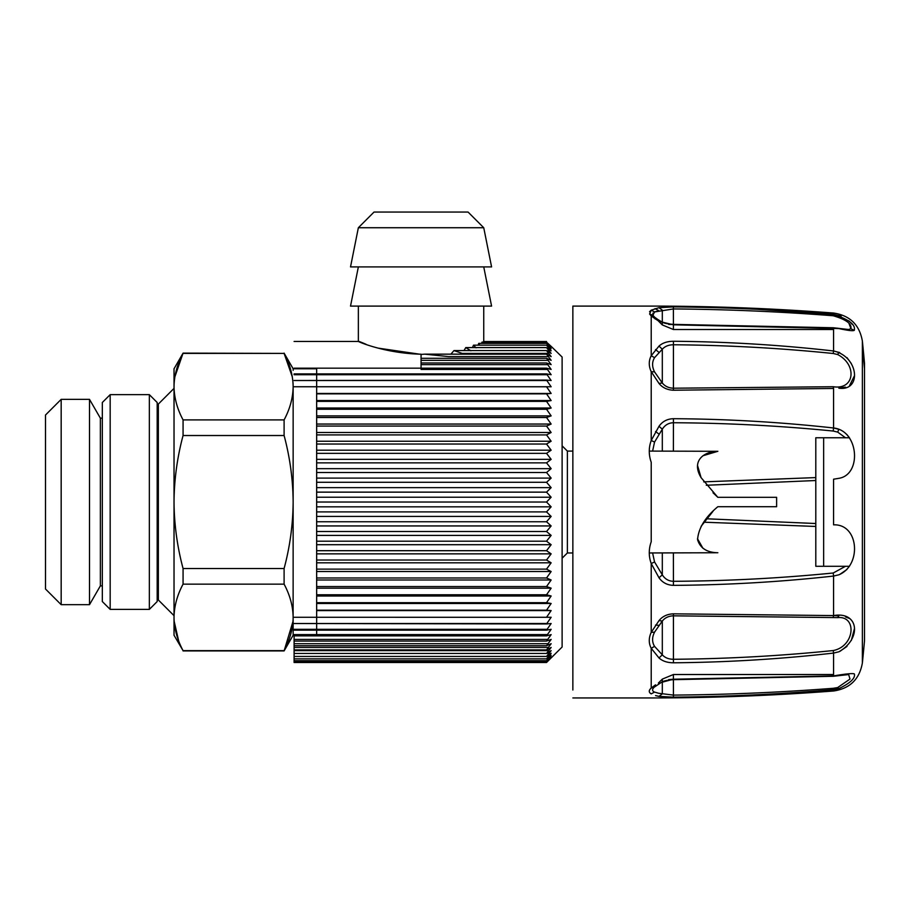 <?xml version="1.0" encoding="UTF-8"?>
<svg xmlns="http://www.w3.org/2000/svg" width="910" height="910" viewBox="0 0 910 910"><rect width="100%" height="100%" fill="white"/><g stroke="black" fill="none" stroke-linecap="round" stroke-linejoin="round"><path stroke-width="1.36" d="M849.451 566.282L815.804 566.282L815.804 437.755L849.474 437.755M864.5 368.846L864.5 640.811A1567.384 1567.384 0 0 1 862.373 662.958L862.373 341.079A1567.384 1567.384 0 0 1 864.5 363.226L864.5 368.846A1567.384 1503.98 180 0 0 862.373 347.586M839.748 651.446L846.982 646.407M851.305 640.492L854.513 628.378M849.587 618.527L845.492 616.889M837.701 617.606L673.389 615.831C668.668 616.002 664.971 617.742 662.309 621.041L654.552 632.154C651.947 637.33 651.947 642.062 654.552 646.362L662.309 654.836C664.982 657.759 668.668 659.238 673.389 659.272C726.828 658.863 780.109 655.951 833.219 650.548C854.786 646.407 857.345 615.66 837.701 617.606L838.849 615.854L833.571 615.581L673.434 613.829C667.292 614.068 662.48 616.332 658.999 620.62L651.219 632.348L651.219 563.54L658.999 577.77C662.48 582.65 667.292 585.176 673.434 585.346C726.976 585.039 780.359 581.945 833.571 576.053L833.219 573.004L845.492 566.282M839.6 574.54L846.812 569.58M849.451 437.755L846.812 434.457M839.6 429.509L833.571 427.984C780.359 422.092 726.976 418.998 673.434 418.702C667.292 418.873 662.48 421.398 658.999 426.278L651.219 440.497L651.219 371.689C648.625 366.07 648.625 360.747 651.219 355.73L651.219 316.009L649.615 314.018L651.219 310.173L658.999 307.682L673.434 306.897C726.976 307.364 780.359 309.878 833.571 314.428C848.905 319.421 855.798 324.711 854.262 330.319L854.399 330.046M839.748 352.591L833.571 350.976C858.949 356.584 861.952 391.539 838.849 388.195L845.492 387.148M849.587 385.51L854.513 375.659M851.305 363.545L846.982 357.63M852.226 324.347L848.859 320.809M841.159 316.145L833.571 314.428L756.54 309.275M833.571 314.428C833.571 312.585 833.571 312.585 833.571 314.428L833.219 315.759C846.243 319.592 852.101 323.926 850.804 328.749L854.262 330.319C853.193 331.149 848.052 330.558 838.849 328.555L673.434 324.813L658.999 321.344L651.219 316.009L654.552 317.146L652.936 315.247L654.552 311.948L673.389 308.934C726.828 309.366 780.109 311.641 833.219 315.759C780.097 311.641 726.828 309.366 673.389 308.934L673.434 306.897L658.999 307.682L662.309 310.173L662.309 322.14M652.936 315.247L649.615 314.018M654.552 317.146L658.01 319.615L655.018 318.887M657.976 319.592L661.354 321.628L658.999 321.344M701.462 325.075L668.645 324.438M833.571 329.511L673.389 329.511L673.434 324.813M850.804 328.749L848.586 329.511L833.367 327.759L673.411 324.37L673.389 308.934M837.701 328.191L838.849 328.555L837.701 328.191M850.895 328.521L849.064 323.653M846.209 320.798L839.657 317.101M837.701 316.521L838.849 315.395M652.948 313.097L652.914 315.224M655.018 308.615L658.863 310.708L654.552 311.948L651.219 310.173L649.547 311.721M837.701 354.559L833.219 353.501C780.097 348.086 726.828 345.174 673.389 344.776C668.668 344.799 664.971 346.278 662.309 349.212L654.552 357.675C651.947 361.975 651.947 366.719 654.552 371.883L662.309 383.008C664.982 386.306 668.668 388.035 673.389 388.206L833.219 386.727C854.786 390.162 857.345 364.808 837.701 354.559L838.849 352.25M833.219 386.727L833.571 388.456L673.434 390.219L673.434 341.261C667.292 341.318 662.48 342.922 658.999 346.084L651.219 355.73L654.552 357.675M658.999 346.084L662.309 349.212L662.309 383.008L658.999 383.428C662.48 387.705 667.292 389.969 673.434 390.219M654.552 371.883L651.219 371.689L658.999 383.428M658.863 352.295L655.553 349.565M833.219 353.501L833.571 350.976C780.359 344.947 726.976 341.705 673.434 341.261M845.47 437.755L837.701 432.102L838.849 429.236M703.714 481.856L815.804 477.591M706.274 485.269L815.804 480.514M837.701 432.102L833.219 431.044C780.097 425.778 726.828 423.013 673.389 422.74C668.668 422.854 664.971 425.004 662.309 429.19L654.552 442.078L652.606 451.087M658.863 434.002L655.553 431.522M662.309 451.087L662.309 429.19L658.999 426.278M673.389 451.087L673.434 418.702M652.606 552.962L654.552 561.959L662.309 574.858C664.982 579.044 668.668 581.183 673.389 581.297C726.828 581.024 780.109 578.26 833.219 573.004M673.389 552.962L673.434 585.346M662.309 552.962L662.309 574.858L658.999 577.77M654.552 561.959L651.219 563.54C648.625 556.385 648.625 549.128 651.219 541.746L651.219 462.291C648.625 454.92 648.625 447.652 651.219 440.497L654.552 442.078M815.804 526.458L703.714 522.192M815.804 523.523L706.274 518.768M833.219 650.548L833.571 653.073C780.359 659.102 726.976 662.332 673.434 662.787L673.434 613.829M658.999 620.62L662.309 621.041L662.309 654.836L658.999 657.964C662.48 661.126 667.292 662.73 673.434 662.787M654.552 646.362L651.219 648.307L658.999 657.964M658.863 625.318L655.553 625.079M658.339 693.238L673.389 695.104C726.828 694.671 780.109 692.408 833.219 688.29L837.723 687.562M833.219 688.29L833.571 689.621C780.359 694.159 726.976 696.673 673.434 697.151L658.999 696.366L667.474 697.106M673.411 679.679C667.132 680.088 663.106 681.01 661.342 682.42L673.434 679.224L833.571 675.903C846.311 673.764 853.25 673.127 854.388 673.98C855.457 678.223 850.281 683.114 838.849 688.642L837.701 687.528L849.997 679.076L848.677 674.56L833.367 676.278L673.411 679.679L673.434 697.151M662.309 681.909L662.309 693.864L658.999 696.366L655.553 695.581L658.999 696.366M655.553 684.82L651.219 688.04L655.553 684.82M572.856 690.019L572.856 306.101L651.219 306.101C712.098 306.101 772.874 308.41 833.571 313.04C849.917 315.463 859.506 324.813 862.373 341.079M658.863 693.34L654.552 692.089C651.947 690.952 651.947 689.223 654.552 686.891L651.219 688.04L651.219 648.307C648.625 643.29 648.625 637.978 651.219 632.348L654.552 632.154M654.244 687.175L661.274 682.455M654.552 692.089L651.219 693.875C651.219 699.289 651.219 699.289 651.219 693.875C648.625 692.351 648.625 690.394 651.219 688.04M668.645 679.599L673.434 679.235M833.571 674.526L673.389 674.526L673.389 679.213L701.462 678.962M838.849 688.642L833.571 689.621C833.571 691.452 833.571 691.452 833.571 689.621M833.219 617.31L833.571 615.581C858.949 611.088 861.952 638.82 838.849 651.799L833.571 653.073L833.571 675.903M833.219 431.044L833.571 427.984C858.949 430.601 861.952 474.736 838.849 478.33L833.571 479.195L833.571 524.842C858.949 523.762 861.952 565.246 838.849 574.813L833.571 576.053L833.571 615.581M823.641 437.755L823.641 566.282M572.856 552.962L567.374 552.962L567.374 451.087L562.118 445.832M697.492 538.72L702.952 548.298M649.274 552.962L717.842 552.745C706.922 552.529 700.165 548.173 697.572 539.675C698.436 528.187 705.193 517.198 717.842 506.711L776.617 506.711L776.617 497.326L717.842 497.326L701.041 477.602C691.077 460.949 703.748 451.44 717.842 451.303L702.952 455.739M697.492 465.328L701.098 477.704M713.008 492.754L717.842 497.326M713.008 511.295L701.098 526.344M649.274 451.087L717.842 451.303M476.078 227.727L358.358 227.727L350.521 266.914L491.582 266.914L483.745 227.727L476.078 227.727M483.745 227.727L468.07 212.053L374.033 212.053L358.358 227.727M483.745 266.914L491.582 306.101L350.521 306.101L358.358 266.914M546.535 645.747L294.101 645.747L294.101 641.072L546.535 641.072L551.141 639.423L546.535 645.747L551.141 643.7L546.535 649.888L551.141 647.442L546.535 653.46L551.141 650.639L546.535 656.451L551.141 653.266L546.535 658.863L551.141 655.325L546.535 660.683L551.141 656.792L546.535 661.9L551.141 657.68L546.535 662.503L562.118 647.01L562.118 357.038L550.834 346.062M550.118 657.68L551.141 656.792M549.265 656.792L551.141 655.325M548.218 655.325L549.458 655.325L551.141 653.266M548.218 348.723L549.458 348.723L551.141 350.782L546.535 345.174L549.265 347.245M550.118 346.357L546.535 342.149L551.141 346.357M551.141 348.723L546.535 343.366L551.141 347.245M470.891 350.782L465.772 347.586L464.02 350.589L465.772 347.586L546.535 347.586L551.141 350.782M546.535 347.586L551.141 353.41L546.535 350.589L551.141 356.595L546.535 354.161L551.141 360.337L546.535 358.29L551.141 364.626L546.535 362.976L551.141 369.426L546.535 368.175L551.141 374.727L546.535 373.896L551.141 380.516L546.535 380.096L551.141 386.773L546.535 386.75L551.141 393.461L316.657 393.461M546.546 617.276L294.101 617.276L546.535 617.287L551.141 610.587L546.535 610.189L551.141 603.489L546.535 602.682L551.141 596.005L546.535 594.787L551.141 588.167L546.535 586.552L551.141 580L546.535 577.986L551.141 571.537L546.535 569.125L551.141 562.812L546.535 560.025L551.141 553.849L546.535 550.698L551.141 544.703L546.535 541.188L551.141 535.387L546.535 531.52L551.141 525.946L546.535 521.749L551.141 516.414L546.535 511.909L551.141 506.825L546.535 502.024L551.141 497.224L546.535 492.139L551.141 487.635L546.535 482.289L551.141 478.103L546.535 472.517L551.141 468.661L546.535 462.86L551.141 459.345L546.535 453.351L551.141 450.188L546.535 444.023L551.141 441.236L546.535 434.912L551.141 432.512L546.535 426.062L551.141 424.049L546.535 417.497L551.141 415.881L546.535 409.25L551.141 408.033L546.535 401.367L551.141 400.559L546.535 393.848L551.141 393.461M546.535 617.287L551.141 617.276L546.535 623.953L551.141 623.521L546.535 630.152L551.141 629.31L546.535 635.862L551.141 634.611L546.535 641.072M546.535 341.534L483.551 341.534L483.608 342.149M546.535 342.149L481.97 342.149L481.709 343.366L481.97 342.149L482.323 343.366M546.535 343.366L478.705 343.366L478.103 345.174L478.705 343.366L479.729 345.174M476.078 347.848L473.507 345.174L472.426 347.586L473.507 345.174L546.535 345.174M549.071 350.782L546.865 350.782M548.707 353.41L462.235 353.41L453.965 350.589L450.905 354.161L453.965 350.589L546.535 350.589M548.355 356.595L448.562 356.595L424.777 354.161L546.535 354.161M547.126 374.727L294.101 374.727L294.101 373.896L546.535 373.896M421.057 354.422L424.777 354.161L421.057 354.422M378.264 348.143L419.806 354.206M546.535 358.29L421.057 358.29L421.057 354.206C375.193 353.182 342.478 333.97 366.036 344.298M421.057 358.29L421.057 368.175L546.535 368.175M294.101 368.789L294.101 368.175C294.101 332.696 294.101 332.696 294.101 368.175L421.057 368.175L421.057 369.426L547.41 369.426M421.057 362.976L546.535 362.976M421.057 364.626L547.718 364.626M548.036 360.337L421.057 360.337M294.101 641.072L294.101 635.862L546.535 635.862M547.718 639.423L294.101 639.423M548.036 643.7L294.101 643.7M546.535 649.888L294.101 649.888L294.101 645.747M548.355 647.442L294.101 647.442M546.535 653.46L294.101 653.46L294.101 649.888M548.707 650.639L294.101 650.639M546.535 656.451L294.101 656.451L294.101 653.46M549.071 653.266L546.865 653.266M546.535 658.863L294.101 658.863L294.101 656.451M546.535 660.683L294.101 660.683L294.101 658.863M546.535 661.9L294.101 661.9L294.101 660.683M546.535 662.503L294.101 662.503L294.101 661.9M551.141 610.587L316.657 610.587M546.535 610.189L316.657 610.189M551.141 603.489L316.657 603.489M546.535 602.682L316.657 602.682M551.141 596.005L316.657 596.005M546.535 594.787L316.657 594.787M551.141 588.167L316.657 588.167M546.535 586.552L316.657 586.552M551.141 580L316.657 580M546.535 577.986L316.657 577.986M551.141 571.537L316.657 571.537M546.535 569.125L316.657 569.125M551.141 562.812L316.657 562.812M546.535 560.025L316.657 560.025M551.141 553.849L316.657 553.849M546.535 550.698L316.657 550.698M551.141 544.703L316.657 544.703M546.535 541.188L316.657 541.188M551.141 535.387L316.657 535.387M546.535 531.52L316.657 531.52M551.141 525.946L316.657 525.946M546.535 521.749L316.657 521.749M551.141 516.414L316.657 516.414M546.535 511.909L316.657 511.909M551.141 506.825L316.657 506.825M546.535 502.024L316.657 502.024M551.141 497.224L316.657 497.224M546.535 492.139L316.657 492.139M551.141 487.635L316.657 487.635M546.535 482.289L316.657 482.289M551.141 478.103L316.657 478.103M546.535 472.517L316.657 472.517M551.141 468.661L316.657 468.661M546.535 462.86L316.657 462.86M551.141 459.345L316.657 459.345M546.535 453.351L316.657 453.351M551.141 450.188L316.657 450.188M546.535 444.023L316.657 444.023M551.141 441.236L316.657 441.236M546.535 434.912L316.657 434.912M551.141 432.512L316.657 432.512M546.535 426.062L316.657 426.062M551.141 424.049L316.657 424.049M546.535 417.497L316.657 417.497M551.141 415.881L316.657 415.881M546.535 409.25L316.657 409.25M551.141 408.033L316.657 408.033M546.535 401.367L316.657 401.367M551.141 400.559L316.657 400.559M546.535 393.848L316.657 393.848M546.535 380.096L294.101 380.516L546.83 380.516M546.535 386.75L294.101 386.75L546.546 386.773M546.83 623.521L294.101 623.521L546.535 623.953M547.126 629.31L294.101 629.31L294.101 630.152L546.535 630.152M294.101 635.862L294.101 634.611L547.41 634.611M102.329 402.493L102.329 601.556L110.167 609.381L110.167 394.656L102.329 402.493M149.354 394.656L157.18 402.493L157.18 601.556L149.354 609.381L149.354 394.656L110.167 394.656M45.5 415.028L45.5 589.009L61.175 604.684L61.175 399.353L45.5 415.028M102.329 585.881L100.362 585.881L89.499 604.684L89.499 399.353L61.175 399.353M100.362 585.881L100.362 418.168L89.499 399.353M292.337 376.945L284.102 353.399L183.069 353.399C177.234 364.284 174.208 375.375 174.026 386.648L174.026 388.388L158.351 404.063L158.351 599.986L174.026 615.66L174.026 635.248L183.069 650.65C177.518 640.265 174.515 629.709 174.049 618.971M174.026 388.388L174.026 615.66M293.122 618.891L293.145 502.024C292.963 479.479 289.937 457.309 284.102 435.526L183.069 435.526C177.234 457.309 174.208 479.479 174.026 502.024C174.208 524.57 177.234 546.728 183.069 568.523L284.102 568.523C289.937 546.728 292.963 524.57 293.145 502.024L293.145 386.648C292.963 375.375 289.937 364.284 284.102 353.399L183.069 353.125L174.834 376.945M293.122 385.066L293.02 382.837M316.657 373.896L316.657 368.789L293.145 368.789L293.145 370.381M293.145 386.648C292.963 397.909 289.937 409 284.102 419.897L183.069 419.897C177.234 409 174.208 397.909 174.026 386.648L174.151 382.803M174.026 386.648L174.026 368.789L183.069 353.125M293.122 618.971C292.656 629.709 289.653 640.265 284.102 650.65L183.069 650.65M294.101 635.248L293.145 635.248L284.102 650.923L293.02 621.303M293.145 635.248L293.134 618.88M293.145 617.401C292.963 606.128 289.937 595.049 284.102 584.152L183.069 584.152C177.234 595.049 174.208 606.128 174.026 617.401M174.151 621.246L178.622 640.777M284.102 568.523L284.102 584.152M284.102 419.897L284.102 435.526M183.069 568.523L183.069 584.152M183.069 419.897L183.069 435.526M316.657 634.611L316.657 630.152M316.657 629.31L316.657 623.953M316.657 623.521L316.657 380.516M316.657 380.096L316.657 374.727M662.309 322.936L662.309 324.927L658.635 321.253L662.309 324.927L673.389 329.511L662.309 324.927M833.571 350.976L833.571 328.146M651.219 310.173C651.219 304.748 651.219 304.748 651.219 310.173M658.362 683.057L662.309 679.122L673.389 674.526L662.309 679.122L662.309 681.112M833.571 427.984L833.571 388.456M661.342 321.617C664.289 322.675 662.514 323.482 673.411 324.37M862.373 662.958C859.506 679.235 849.917 688.574 833.571 690.997C772.874 695.627 712.098 697.947 651.219 697.947L572.856 697.947M567.374 552.962L562.118 558.217M572.856 451.087L567.374 451.087M483.745 306.101L483.745 341.534M358.358 306.101L358.358 341.455L294.101 341.455M149.354 609.381L110.167 609.381M102.329 418.168L100.362 418.168M89.499 604.684L61.175 604.684M293.145 368.789L284.102 353.125M284.102 650.923L183.069 650.923"/></g></svg>
